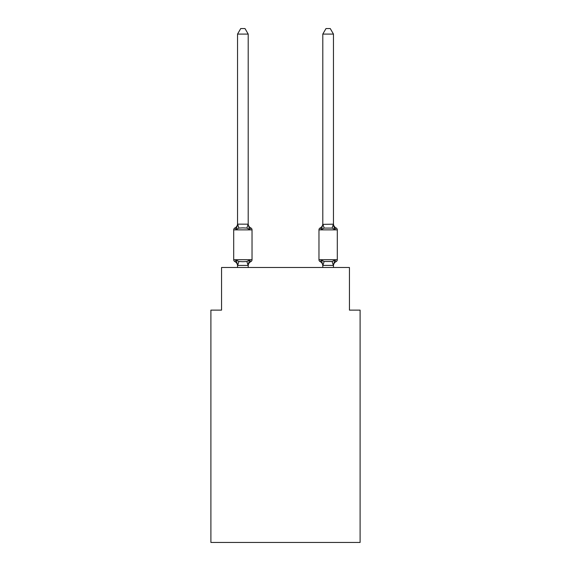 <?xml version="1.0" encoding="UTF-8"?>
<svg xmlns="http://www.w3.org/2000/svg" width="571" height="571" viewBox="0 0 571 571"><rect width="100%" height="100%" fill="white"/><g stroke="black" fill="none" stroke-linecap="round" stroke-linejoin="round"><path stroke-width="0.86" d="M360.101 542.45L360.101 310.117L349.445 310.117L349.445 267.492L221.555 267.492L221.555 310.117L210.899 310.117L210.899 542.45L360.101 542.45M333.457 267.492L333.457 265.843A4.689 4.689 0 0 1 336.098 261.625L334.792 260.126L336.098 261.625A2.134 2.134 0 0 0 337.297 259.712A2.134 2.134 0 0 1 336.098 261.625L334.792 260.126L336.098 261.625A2.134 2.134 0 0 0 337.297 259.712A2.134 2.134 0 0 1 336.098 261.625L334.792 260.126L336.098 261.625A2.134 2.134 0 0 0 337.297 259.712A2.134 2.134 0 0 1 336.098 261.625L334.792 260.126L336.098 261.625A2.134 2.134 0 0 0 337.297 259.712A2.134 2.134 0 0 1 336.098 261.625L334.792 260.126L336.098 261.625A2.134 2.134 0 0 0 337.297 259.712A2.134 2.134 0 0 1 336.098 261.625L334.792 260.126L336.098 261.625A2.134 2.134 0 0 0 337.297 259.712L337.297 229.87L337.297 259.712L337.297 229.87L337.297 259.712L337.297 229.87L337.297 259.712L337.297 229.87L337.297 259.712L337.297 229.87L318.968 229.87A2.134 2.134 0 0 1 320.16 227.95L321.466 229.449L320.16 227.95A2.134 2.134 0 0 0 318.968 229.87A2.134 2.134 0 0 1 320.16 227.95L321.466 229.449L320.16 227.95A2.134 2.134 0 0 0 318.968 229.87A2.134 2.134 0 0 1 320.16 227.95A2.134 2.134 0 0 0 318.968 229.87A2.134 2.134 0 0 1 320.16 227.95A2.134 2.134 0 0 0 318.968 229.87A2.134 2.134 0 0 1 320.16 227.95A2.134 2.134 0 0 0 318.968 229.87A2.134 2.134 0 0 1 320.16 227.95A2.134 2.134 0 0 0 318.968 229.87L318.968 259.712A2.134 2.134 0 0 0 320.16 261.625A2.134 2.134 0 0 1 318.968 259.712L337.297 259.712M333.457 34.089L330.259 28.55L325.998 28.55L322.801 34.089L333.457 34.089L333.457 223.732A4.689 4.689 0 0 0 336.098 227.95L334.792 229.449L336.098 227.95L334.792 229.449L333.678 225.966L334.792 229.449L336.098 227.95L334.792 229.449L336.098 227.95L334.792 229.449L333.678 225.966L334.792 229.449L336.098 227.95L334.792 229.449L336.098 227.95L334.792 229.449L333.678 225.966L334.792 229.449L336.098 227.95L334.792 229.449L336.098 227.95L334.792 229.449L333.678 225.966L334.792 229.449L336.098 227.95L334.792 229.449L336.098 227.95L334.792 229.449L333.678 225.966L334.792 229.449L336.098 227.95A2.134 2.134 0 0 1 337.297 229.87M322.801 34.089L322.801 224.367L333.457 224.175M333.457 265.408L322.801 265.408L321.466 260.126L320.16 261.625A2.134 2.134 0 0 1 318.968 259.712A2.134 2.134 0 0 0 320.16 261.625L321.466 260.126L320.16 261.625A2.134 2.134 0 0 1 318.968 259.712A2.134 2.134 0 0 0 320.16 261.625L321.466 260.126L320.16 261.625A2.134 2.134 0 0 1 318.968 259.712A2.134 2.134 0 0 0 320.16 261.625L321.466 260.126L320.16 261.625A2.134 2.134 0 0 1 318.968 259.712A2.134 2.134 0 0 0 320.16 261.625L321.466 260.126L320.16 261.625A2.134 2.134 0 0 1 318.968 259.712A2.134 2.134 0 0 0 320.16 261.625L321.466 260.126L324.128 261.497L332.129 261.497L334.792 260.126L333.457 265.215M321.965 227.765L321.466 229.449L321.965 227.765L321.466 229.449L321.965 227.765L321.466 229.449L321.965 227.765L321.466 229.449L321.965 227.765L321.466 229.449L321.965 227.765L321.466 229.449L324.128 228.079L322.886 224.146M237.543 265.843A4.689 4.689 0 0 0 234.902 261.625L236.208 260.126L234.902 261.625A2.134 2.134 0 0 1 233.703 259.712A2.134 2.134 0 0 0 234.902 261.625L236.208 260.126L234.902 261.625A2.134 2.134 0 0 1 233.703 259.712A2.134 2.134 0 0 0 234.902 261.625L236.208 260.126L238.871 261.497L242.868 261.711L246.872 261.497L249.534 260.126L250.84 261.625A2.134 2.134 0 0 0 252.032 259.712L252.032 229.87A2.134 2.134 0 0 0 250.84 227.95L249.534 229.449L250.84 227.95A2.134 2.134 0 0 1 252.032 229.87L252.032 259.712L252.032 229.87A2.134 2.134 0 0 0 250.84 227.95L249.534 229.449L250.84 227.95A2.134 2.134 0 0 1 252.032 229.87L252.032 259.712L252.032 229.87A2.134 2.134 0 0 0 250.84 227.95L249.534 229.449L250.84 227.95A2.134 2.134 0 0 1 252.032 229.87L252.032 259.712L252.032 229.87A2.134 2.134 0 0 0 250.84 227.95L249.534 229.449L250.84 227.95A2.134 2.134 0 0 1 252.032 229.87L252.032 259.712L252.032 229.87A2.134 2.134 0 0 0 250.84 227.95L249.534 229.449L250.84 227.95A2.134 2.134 0 0 1 252.032 229.87L252.032 259.712L252.032 229.87L252.032 259.712L233.703 259.712A2.134 2.134 0 0 0 234.902 261.625A2.134 2.134 0 0 1 233.703 259.712A2.134 2.134 0 0 0 234.902 261.625A2.134 2.134 0 0 1 233.703 259.712A2.134 2.134 0 0 0 234.902 261.625A2.134 2.134 0 0 1 233.703 259.712A2.134 2.134 0 0 0 234.902 261.625A2.134 2.134 0 0 1 233.703 259.712A2.134 2.134 0 0 0 234.902 261.625L236.208 260.126L237.629 265.429L248.114 265.429L248.699 262.703M248.199 34.089L237.543 34.089L240.741 28.55L245.002 28.55L248.199 34.089L248.199 224.367L249.534 229.449L246.872 228.079L242.868 227.865L238.871 228.079L236.208 229.449L234.902 227.95A4.689 4.689 0 0 0 237.543 223.732M249.534 229.449L250.84 227.95A2.134 2.134 0 0 1 252.032 229.87L233.703 229.87A2.134 2.134 0 0 1 234.902 227.95L236.208 229.449L237.629 224.146L248.199 224.175M248.199 223.732L248.199 223.732A4.689 4.689 0 0 0 250.84 227.95M237.543 224.175L237.543 34.089M248.199 265.215L249.534 260.126L250.84 261.625A4.689 4.689 0 0 0 248.199 265.843L248.199 265.215L248.199 265.843M322.801 265.408L322.801 267.492M233.703 229.87L233.703 259.712M248.199 267.492L248.199 265.408M237.543 267.492L237.543 265.408M321.466 229.449L322.801 224.175M333.678 225.966L334.792 229.449L332.129 228.079L324.128 228.079M320.16 261.625L321.466 260.126L320.16 261.625A4.689 4.689 0 0 1 322.801 265.843M334.792 229.449L333.457 224.367M322.801 223.732A4.689 4.689 0 0 1 320.16 227.95M238.871 261.497L237.629 265.429M246.872 261.497L248.114 265.429M237.629 224.146L238.871 228.079M248.114 224.146L246.872 228.079M333.371 265.429L332.129 261.497M322.886 265.429L324.128 261.497M332.129 228.079L333.371 224.146"/></g></svg>
